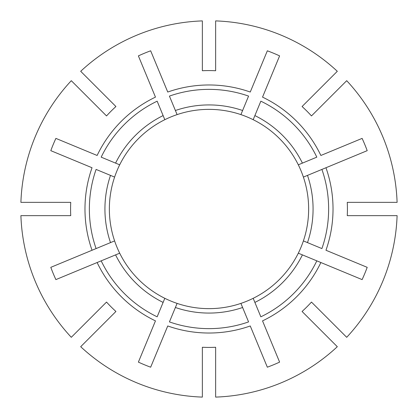<?xml version="1.0" encoding="UTF-8"?>
<svg xmlns="http://www.w3.org/2000/svg" width="418" height="418" viewBox="0 0 418 418"><rect width="100%" height="100%" fill="white"/><g stroke="black" fill="none" stroke-linecap="round" stroke-linejoin="round"><path stroke-width="0.63" d="M320.878 262.53L362.113 279.611A168.611 168.611 0 0 0 367.197 267.337L325.962 250.257A124.021 124.021 0 0 0 325.962 167.743L303.395 177.091A99.646 99.646 0 0 0 114.605 177.091A99.646 99.646 0 0 0 114.605 240.909L50.803 267.337A168.611 168.611 0 0 0 55.887 279.611L97.122 262.53A124.021 124.021 0 0 0 155.47 320.878L138.389 362.113A168.611 168.611 0 0 0 150.663 367.197L167.743 325.962A124.021 124.021 0 0 0 250.257 325.962L267.337 367.197A168.611 168.611 0 0 0 279.611 362.113L262.53 320.878A124.021 124.021 0 0 0 320.878 262.53L316.818 260.848L320.878 262.53M114.605 177.091L96.098 169.426A119.637 119.637 0 0 0 96.098 248.574L92.038 250.257A124.021 124.021 0 0 1 92.038 167.743L50.803 150.663A168.611 168.611 0 0 1 55.887 138.389L97.122 155.47A124.021 124.021 0 0 1 155.47 97.122L138.389 55.887A168.611 168.611 0 0 1 150.663 50.803L167.743 92.038A124.021 124.021 0 0 1 250.257 92.038L267.337 50.803A168.611 168.611 0 0 1 279.611 55.887L262.53 97.122A124.021 124.021 0 0 1 320.878 155.47L362.113 138.389A168.611 168.611 0 0 1 367.197 150.663L321.902 169.426A119.637 119.637 0 0 1 321.902 248.574L303.395 240.909A99.646 99.646 0 0 1 298.311 253.183L298.53 253.277M254.881 302.413L253.183 298.311A99.646 99.646 0 0 0 298.311 253.183L316.818 260.848A119.637 119.637 0 0 1 260.848 316.818L254.881 302.413A104.072 104.072 0 0 0 302.413 254.881M303.395 177.091A99.646 99.646 0 0 1 303.395 240.909L303.614 241.003M164.817 119.689L157.152 101.182A119.637 119.637 0 0 0 101.182 157.152L119.689 164.817M302.073 311.467L337.31 346.705A188.215 188.215 0 0 1 215.641 397.1L215.641 347.264A138.426 138.426 0 0 1 202.359 347.264L202.359 397.1A188.215 188.215 0 0 1 80.69 346.705L115.927 311.467A138.426 138.426 0 0 1 106.533 302.073L71.295 337.31A188.215 188.215 0 0 1 20.9 215.641L70.736 215.641A138.426 138.426 0 0 1 70.736 202.359L20.9 202.359A188.215 188.215 0 0 1 71.295 80.69L106.533 115.927A138.426 138.426 0 0 1 115.927 106.533L80.69 71.295A188.215 188.215 0 0 1 202.359 20.9L202.359 70.736A138.426 138.426 0 0 1 215.641 70.736L215.641 20.9A188.215 188.215 0 0 1 337.31 71.295L302.073 106.533A138.426 138.426 0 0 1 311.467 115.927L346.705 80.69A188.215 188.215 0 0 1 397.1 202.359L347.264 202.359A138.426 138.426 0 0 1 347.264 215.641L397.1 215.641A188.215 188.215 0 0 1 346.705 337.31L311.467 302.073A138.426 138.426 0 0 1 302.073 311.467M253.277 298.53L253.183 298.311A99.646 99.646 0 0 1 240.909 303.395L241.003 303.614M248.574 321.902L240.909 303.395A99.646 99.646 0 0 1 177.091 303.395L169.426 321.902A119.637 119.637 0 0 0 248.574 321.902M241.003 114.386L248.574 96.098A119.637 119.637 0 0 0 169.426 96.098L177.091 114.605M114.386 241.003L114.605 240.909A99.646 99.646 0 0 0 119.689 253.183L101.182 260.848A119.637 119.637 0 0 0 157.152 316.818L164.817 298.311A99.646 99.646 0 0 0 177.091 303.395L176.997 303.614M298.311 164.817L316.818 157.152A119.637 119.637 0 0 0 260.848 101.182L253.183 119.689M101.182 260.848L97.122 262.53L101.182 260.848M105.764 321.63L102.629 324.765M321.63 105.764L324.765 102.629M119.689 253.183A99.646 99.646 0 0 0 164.817 298.311M110.504 175.393A104.072 104.072 0 0 0 110.504 242.607M115.587 254.881A104.072 104.072 0 0 0 163.119 302.413M307.496 242.607A104.072 104.072 0 0 0 307.496 175.393M163.119 115.587A104.072 104.072 0 0 0 115.587 163.119M242.607 110.504A104.072 104.072 0 0 0 175.393 110.504M175.393 307.496A104.072 104.072 0 0 0 242.607 307.496M302.413 163.119A104.072 104.072 0 0 0 254.881 115.587"/></g></svg>
